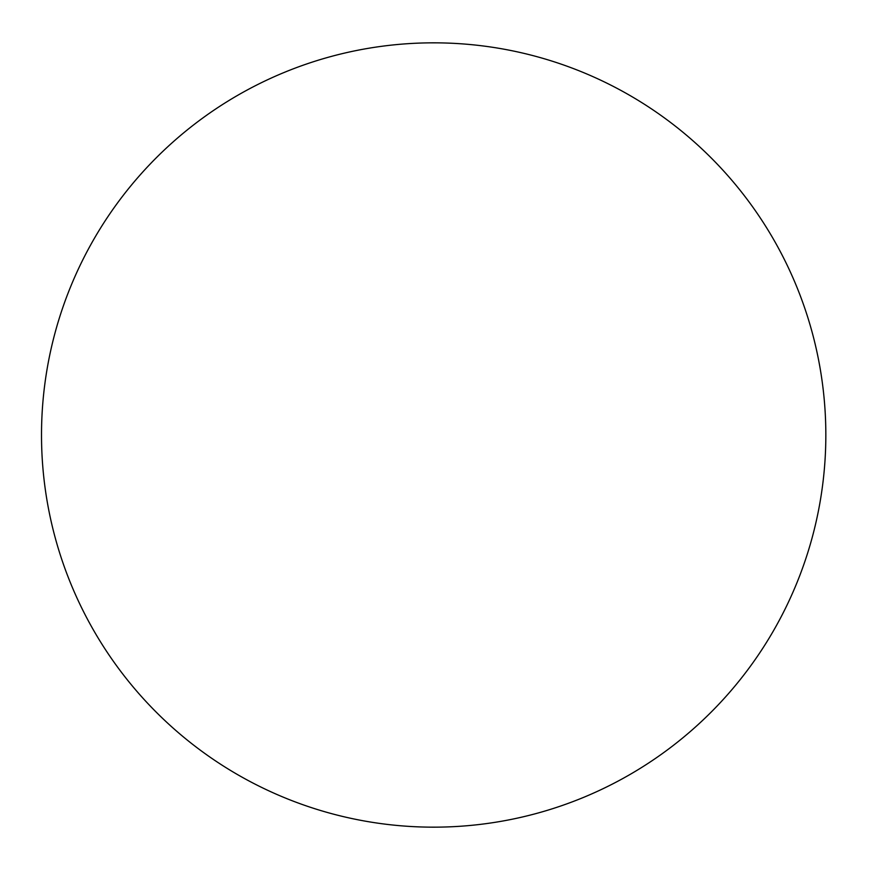 <?xml version="1.0" encoding="UTF-8"?>
<svg xmlns="http://www.w3.org/2000/svg" width="870" height="870" viewBox="0 0 870 870"><rect width="100%" height="100%" fill="white"/><g stroke="black" fill="none" stroke-linecap="round" stroke-linejoin="round"><path stroke-width="1.3" d="M825.837 435A392.163 392.163 0 0 0 237.597 95.374A392.163 392.163 0 0 0 237.597 774.626A392.163 392.163 0 0 0 825.837 435"/></g></svg>
